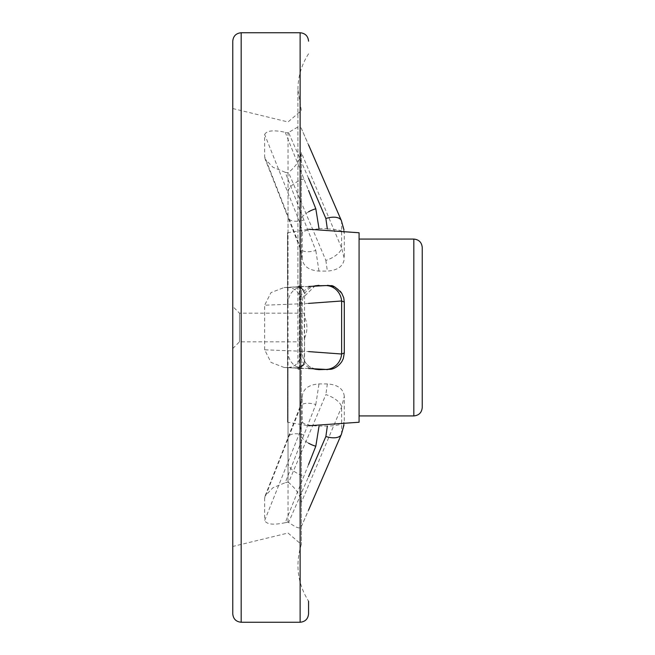 <?xml version="1.0" encoding="UTF-8"?>
<svg xmlns="http://www.w3.org/2000/svg" width="655" height="655" viewBox="0 0 655 655"><rect width="100%" height="100%" fill="white"/><g stroke="black" fill="none" stroke-linecap="round" stroke-linejoin="round"><path stroke-width="0.49" stroke-dasharray="3.27 2.46" d="M287.496 422.238L287.496 232.762L287.496 422.238L308.554 425.758M359.079 232.762L359.079 422.238M330.808 285.703L337.562 288.74L340.182 291.164M341.885 361.511L340.428 363.55L336.015 367.291L330.849 369.289M315.063 369.191L309.045 366.374L305.369 362.583L302.823 357.139L302.209 352.554L302.209 302.446L302.815 297.869L315.129 285.809M319.001 228.595L327.385 228.587M318.985 228.939C308.562 229.315 302.978 230.789 302.209 233.36L302.217 258.741L300.096 248.392A16.842 7.713 158.9 0 0 315.808 250.464L285.236 172.298L288.036 172.904L288.568 172.502L325.871 260.412A16.842 7.647 157.4 0 0 341.623 247.983L301.333 152.566L301.333 544.436L301.333 152.566C300.514 159.361 296.256 166.002 288.568 172.502M302.209 233.36L299.9 222.741L264.653 134.455L264.653 156.758L299.9 246.411L302.209 258.414C302.97 266.045 308.562 270.269 318.985 271.088L327.344 271.08C337.718 270.359 343.367 266.233 344.293 258.692L341.623 247.983L341.623 221.472L344.293 233.245L344.293 258.692M327.344 228.931C337.734 229.291 343.384 230.732 344.293 233.245L343.973 229.93M341.361 434.412A16.842 8.171 23.1 0 0 341.623 433.528L341.623 407.017A16.842 7.647 22.6 0 0 325.871 394.588L288.568 482.498C296.256 488.99 300.506 495.639 301.333 502.434L341.623 407.017L344.293 396.308L344.293 421.755L341.623 433.528L301.153 527.038L300.629 527.676L298.672 527.938L295.52 526.866L288.568 522.493L308.554 476.701M344.293 396.308C343.384 388.783 337.734 384.657 327.344 383.92L318.985 383.912C308.562 384.722 302.978 388.947 302.209 396.586L302.209 421.64C302.97 424.203 308.562 425.676 318.985 426.061L327.344 426.069C337.718 425.709 343.367 424.276 344.293 421.755L343.965 425.07M288.568 482.498L288.036 482.096L285.236 482.702L315.808 404.536A16.842 7.713 21.1 0 0 300.096 406.608L302.217 396.259L299.9 408.589L264.653 498.242L264.653 520.545L299.9 432.259L302.209 421.64M422.238 247.5L422.238 407.5M359.079 239.075L359.079 415.925M308.554 464.526L285.236 522.69L288.036 522.092L288.568 522.493M308.554 613.825L308.554 601.2C297.509 583.376 295.102 564.454 301.333 544.436L288.036 533.031L232.762 546.458L232.762 108.542L232.762 546.458M304.55 362.223L304.55 338.16L304.338 362.1L303.977 363.877L300.129 366.947A2.104 2.104 108.8 0 0 298.025 369.035L298.025 368.929C299.13 370.517 301.3 368.282 304.55 362.223L304.55 292.777C301.325 286.726 299.147 284.491 298.025 286.071L299.351 285.973L299.351 369.027L298.025 368.929A2.104 2.104 -108.8 0 1 300.129 366.808L300.94 367.054L299.351 369.027M299.351 285.973L300.94 287.946L300.129 288.192A2.104 2.104 108.8 0 1 298.025 286.071L298.025 285.965A2.104 2.104 -108.8 0 0 300.129 288.053L300.129 288.192C300.702 287.136 302.111 288.699 304.338 292.9C303.167 289.6 301.537 287.995 299.458 288.085L297.919 286.014M304.55 338.16C307.711 331.078 307.711 323.971 304.55 316.84M308.554 178.299L288.568 132.506L296.772 127.594L301.153 127.962L341.623 221.472A16.842 8.171 156.9 0 0 341.361 220.588M264.653 134.455C266.741 130.533 273.602 129.813 285.236 132.31L288.036 132.908L288.568 132.506M288.036 522.092L288.036 367.504L288.568 367.496C296.256 366.685 300.506 361.241 301.333 351.145L308.554 351.596M302.209 352.554L299.9 351.17L264.653 349.803L270.974 362.379L284.09 367.455L288.036 367.504M264.653 349.803L264.653 305.197L299.9 303.83L302.209 302.446M288.036 304.198A16.842 15.933 86.8 0 1 303.003 286.489L284.09 287.545L271.006 292.597L264.653 305.197M285.236 287.512L288.036 287.496L288.036 132.908M285.236 172.298L272.898 167.221L265.136 159.075L264.653 156.758M288.036 172.904L288.036 482.096M264.653 498.242L265.136 495.925L272.881 487.795L285.236 482.702M285.236 522.69C273.634 525.187 266.773 524.475 264.653 520.545M232.762 41.175L232.762 613.825M232.762 306.45L232.762 348.55L232.762 306.45L239.493 313.18L304.338 313.18L304.338 316.062M304.338 338.938L304.338 313.18M288.036 287.496L308.554 286.481M308.554 303.404L301.333 303.854C300.514 293.767 296.256 288.323 288.568 287.504M304.338 362.895L303.404 365.555L300.94 367.054M300.94 287.946L303.748 289.944L304.338 292.105M308.554 368.519L288.568 367.496M239.493 313.18L239.493 341.82L239.493 313.18M308.554 211.819A16.842 8.245 158.4 0 0 299.9 222.741L299.9 246.411A16.842 7.713 158.9 0 0 300.096 248.392L288.257 217.951A16.842 7.704 158.7 0 0 303.945 219.965M314.85 369.174A16.842 15.949 93.2 0 1 299.9 351.17L299.9 303.83A16.842 15.949 86.8 0 1 314.85 285.826M303.945 435.035A16.842 7.704 21.3 0 0 288.257 437.049L300.096 406.608A16.842 7.713 21.1 0 0 299.9 408.589L299.9 432.259A16.842 8.245 21.6 0 0 308.554 443.181M413.821 239.075L413.821 415.925M315.808 404.536L318.985 383.912M327.344 383.92L325.871 394.588M285.236 132.31L308.554 190.474M318.985 271.088L315.808 250.464M325.871 260.412L327.344 271.08M300.129 32.75L300.129 622.25M241.179 32.75L241.179 622.25M285.236 367.488L303.003 368.511A16.842 15.933 93.2 0 1 288.036 350.802M288.036 216.109A16.842 7.704 158.7 0 0 288.257 217.951L265.136 159.075M303.945 178.93A16.842 8.228 158.2 0 0 288.036 192.807M284.09 287.545L303.003 286.489A16.842 15.933 86.8 0 1 303.945 286.464M303.945 368.536A16.842 15.933 93.2 0 1 303.003 368.511L284.09 367.455M288.036 462.193A16.842 8.228 21.8 0 0 303.945 476.07M265.136 495.925L288.257 437.049A16.842 7.704 21.3 0 0 288.036 438.891M287.496 232.762L308.554 229.242M232.762 108.542L288.036 121.969L301.333 110.564L297.919 89.661L297.919 368.994M308.554 53.8C301.546 64.73 298 76.676 297.919 89.661L297.919 286.006M303.969 363.869C302.332 365.899 300.825 366.915 299.458 366.915L297.919 368.986M232.762 348.55L239.493 341.82L304.338 341.82M301.153 527.038L308.554 510.139M301.153 127.962L308.554 144.861M316.299 285.719L311.289 287.34C310.339 287.766 305.402 290.14 302.815 297.869M316.299 369.281L311.289 367.66C310.339 367.234 305.402 364.851 302.815 357.139"/><path stroke-width="0.98" d="M308.554 425.758L359.079 422.238L359.079 232.762L308.554 229.242M308.554 286.481L325.871 285.58L314.85 285.826A16.842 15.949 86.8 0 1 315.808 285.801L314.85 285.826M327.344 285.351L330.808 285.703C332.666 285.056 336.318 287.586 341.779 293.309L343.728 297.779L344.293 302.053L341.623 300.989L308.554 303.404M340.182 291.164L341.779 293.309M308.554 351.596L341.623 354.011L344.293 352.947L344.293 302.053M344.293 352.947L343.302 358.58L341.885 361.511C337.292 368.225 331.676 369.183 330.791 369.297L318.985 369.649L315.063 369.191M315.129 285.809L318.985 285.351M413.821 415.925C418.938 415.426 421.738 412.617 422.238 407.5L422.238 247.5C421.738 242.383 418.938 239.574 413.821 239.075L359.079 239.075L359.079 415.925L413.821 415.925L413.821 239.075M308.554 476.701L325.871 436.508A16.842 8.171 23.1 0 0 341.361 434.412L343.965 425.07M308.554 601.2L308.554 613.825C308.055 618.942 305.246 621.751 300.129 622.25L241.179 622.25C236.062 621.751 233.262 618.942 232.762 613.825L232.762 41.175C233.262 36.058 236.062 33.249 241.179 32.75L241.179 622.25M308.554 144.861L341.361 220.588A16.842 8.171 156.9 0 0 325.871 218.492L308.554 178.299M325.871 285.58A16.842 15.818 87 0 1 341.623 300.989L341.623 354.011A16.842 15.818 93 0 1 325.871 369.42L308.554 368.519M308.554 190.474L315.808 208.765A16.842 8.245 158.4 0 0 308.554 211.819M314.85 369.174L315.808 369.199A16.842 15.949 93.2 0 1 314.85 369.174L318.985 369.649M308.554 443.181A16.842 8.245 21.6 0 0 315.808 446.235L308.554 464.526M319.001 426.405L315.808 446.235M325.871 436.508L327.344 426.069M315.808 208.765L319.001 228.595M327.344 228.931L325.871 218.492M300.129 622.25L300.129 32.75C305.246 33.249 308.055 36.058 308.554 41.175M327.344 369.649L325.871 369.42M300.129 32.75L241.179 32.75M308.554 510.139L341.361 434.412M341.361 220.588L343.973 229.93"/></g></svg>
